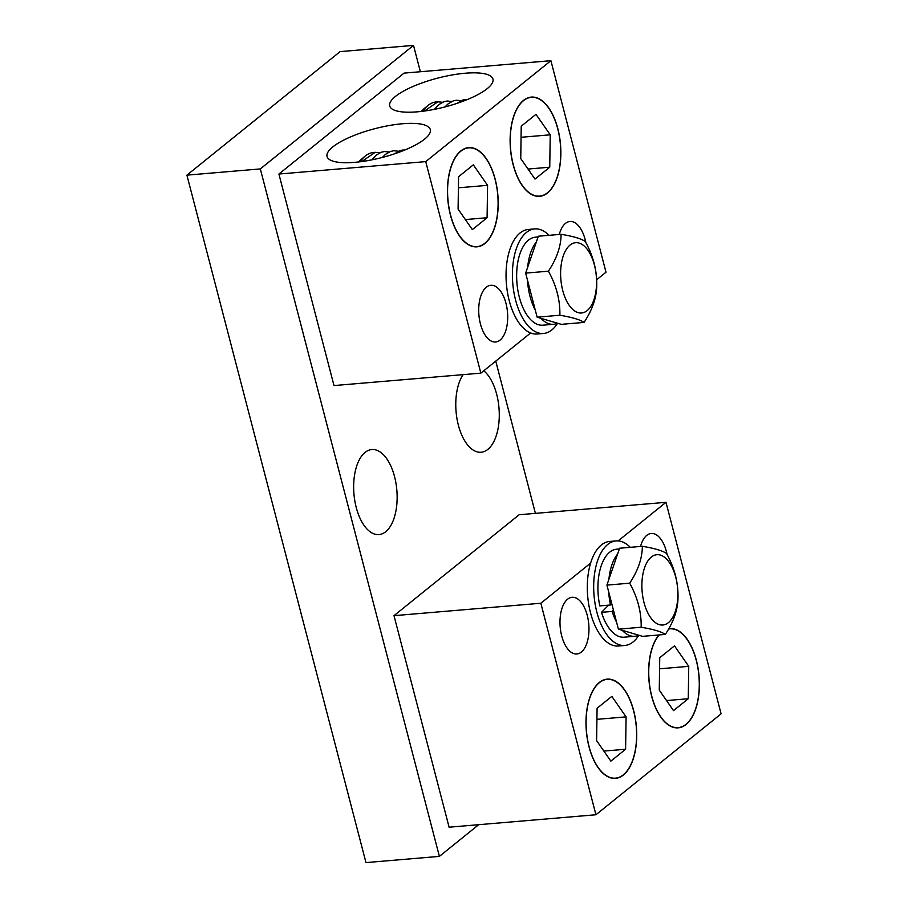 <?xml version="1.0" encoding="UTF-8"?>
<svg xmlns="http://www.w3.org/2000/svg" width="908" height="908" viewBox="0 0 908 908"><rect width="100%" height="100%" fill="white"/><g stroke="black" fill="none" stroke-linecap="round" stroke-linejoin="round"><path stroke-width="1.36" d="M439.393 856.38L260.324 168.922L413.515 45.4L340.103 51.62L186.9 175.142L365.981 862.6L439.393 856.38L478.709 824.691M260.324 168.922L186.9 175.142M463.091 374.641A42.676 21.531 85.2 0 0 458.37 425.16A42.676 21.531 85.2 0 0 481.126 452.241A42.676 21.531 85.2 0 0 499.241 417.589A42.676 21.531 85.2 0 0 483.771 370.77M356.242 507.504A42.676 21.531 85.2 0 0 378.988 534.585A42.676 21.531 85.2 0 0 396.853 490.252A42.676 21.531 85.2 0 0 371.792 449.539A42.676 21.531 85.2 0 0 356.242 507.504M535.414 513.372L495.757 361.112M420.381 71.743L413.515 45.4M505.972 303.34A28.454 14.358 85.2 0 0 490.808 285.294A28.454 14.358 85.2 0 0 478.902 314.849A28.454 14.358 85.2 0 0 495.609 341.987A28.454 14.358 85.2 0 0 505.972 303.34M585.808 242.493A28.454 14.358 85.2 0 0 585.127 239.519A28.454 14.358 85.2 0 0 569.963 221.473A28.454 14.358 85.2 0 0 559.294 234.446M557.83 128.686A49.781 25.129 85.2 0 0 531.293 97.099A49.781 25.129 85.2 0 0 510.455 148.821A49.781 25.129 85.2 0 0 539.692 196.31A49.781 25.129 85.2 0 0 557.83 128.686M495.178 179.216A49.781 25.129 85.2 0 0 468.63 147.618A49.781 25.129 85.2 0 0 447.792 199.34A49.781 25.129 85.2 0 0 477.029 246.84A49.781 25.129 85.2 0 0 495.178 179.216M425.739 161.613L550.895 60.688L404.06 73.117L278.904 174.041L425.739 161.613L480.843 373.143L530.647 332.975M596.613 279.789L605.999 272.218L550.895 60.688M278.904 174.041L333.996 385.571L480.843 373.143M417.396 111.82A53.345 14.857 -14.6 0 0 469.754 98.529A53.345 14.857 -14.6 0 0 492.953 79.075A53.345 14.857 -14.6 0 0 437.588 78.145A53.345 14.857 -14.6 0 0 389.714 105.964A53.345 14.857 -14.6 0 0 417.396 111.82M354.744 162.339A53.345 14.857 -14.6 0 0 407.09 149.048A53.345 14.857 -14.6 0 0 430.301 129.594A53.345 14.857 -14.6 0 0 374.925 128.664A53.345 14.857 -14.6 0 0 327.05 156.482A53.345 14.857 -14.6 0 0 354.744 162.339M465.725 99.449L462.547 100.118L467.62 99.426M456.429 100.232L453.251 100.913L456.429 100.232L461.128 100.697M453.251 100.913L448.189 103.784L444.988 106.928M447.122 101.026L443.955 101.696L447.133 101.026L451.821 101.48M443.955 101.696L438.893 104.568L434.376 109.357M421.335 111.423A50.042 25.254 -94.8 0 1 424.036 108.744A50.042 25.254 -94.8 0 1 424.229 108.585M424.445 111.037L437.826 101.809L442.525 102.275M437.826 101.809L436.328 101.934A52.97 26.729 85.2 0 0 427.963 105.487A52.97 26.729 85.2 0 0 427.77 105.657A52.97 26.729 85.2 0 0 422.822 111.241M457.042 103.353L462.547 100.118M535.005 179.092L549.749 167.208L550.225 134.815L535.97 114.317L521.226 126.212L520.749 158.594L535.005 179.092M528.013 169.047L549.749 167.208M521.067 137.29L550.225 134.815M523.496 100.64A49.554 25.004 85.2 0 0 515.256 171.226A49.554 25.004 85.2 0 0 553.449 185.538A49.554 25.004 85.2 0 0 560.293 143.328A49.554 25.004 85.2 0 0 546.661 105.407A49.554 25.004 85.2 0 0 523.496 100.64M403.073 149.968L399.895 150.637L404.968 149.945M393.766 150.751L390.599 151.432L393.777 150.751L398.464 151.216M390.599 151.432L385.537 154.303L382.325 157.447M384.47 151.545L381.292 152.215L384.47 151.545L389.169 152.011M381.292 152.215L376.23 155.086L371.712 159.876M358.671 161.942A50.042 25.254 -94.8 0 1 361.384 159.263A50.042 25.254 -94.8 0 1 361.566 159.104M361.781 161.556L375.174 152.328L379.862 152.794M375.174 152.328L373.665 152.453A52.97 26.729 85.2 0 0 365.311 156.006A52.97 26.729 85.2 0 0 365.107 156.176A52.97 26.729 85.2 0 0 360.17 161.772M394.39 153.872L399.895 150.637M472.353 229.611L487.085 217.727L487.573 185.334L473.318 164.847L458.574 176.731L458.086 209.112L472.353 229.611M465.361 219.566L487.085 217.727M458.404 187.808L487.573 185.334M460.833 151.171A49.554 25.004 85.2 0 0 452.604 221.745A49.554 25.004 85.2 0 0 490.785 236.057A49.554 25.004 85.2 0 0 497.641 193.847A49.554 25.004 85.2 0 0 484.009 155.926A49.554 25.004 85.2 0 0 460.833 151.171M594.422 265.091A35.276 17.808 85.2 0 0 566.251 249.484A35.276 17.808 85.2 0 0 569.157 305.292A35.276 17.808 85.2 0 0 590.938 306.212A35.276 17.808 85.2 0 0 594.422 265.091M559.884 315.246C560.191 300.162 556.366 285.475 548.409 271.186C556.774 258.564 560.996 246.272 561.099 234.298C573.277 236.33 581.324 238.725 585.251 241.471C593.208 255.761 597.044 270.448 596.738 285.532C596.658 297.449 592.436 309.741 584.048 322.419C580.155 319.684 572.108 317.289 559.884 315.246L537.127 317.176L561.292 324.349L584.048 322.419M561.099 234.298L538.342 236.228L525.653 273.115L548.409 271.186M525.653 273.115L537.127 317.176M538.081 236.965L535.425 237.192A44.151 22.28 85.2 0 0 516.947 283.069A44.151 22.28 85.2 0 0 542.87 325.189L553.539 324.281A44.151 22.28 85.2 0 0 557.489 323.214M536.344 242.027A44.151 22.28 85.2 0 0 527.65 267.304M527.457 280.05A44.151 22.28 85.2 0 0 535.323 310.23M540.93 318.299A44.151 22.28 85.2 0 0 553.539 324.281M549.022 235.32A52.46 26.48 85.2 0 0 534.721 228.918A52.46 26.48 85.2 0 0 526.447 232.437A52.46 26.48 85.2 0 0 513.849 291.945A52.46 26.48 85.2 0 0 543.574 333.463A52.46 26.48 85.2 0 0 557.58 323.248M534.721 228.918L528.354 229.452A52.46 26.48 85.2 0 0 520.08 232.97A52.46 26.48 85.2 0 0 507.481 292.478A52.46 26.48 85.2 0 0 537.207 333.996L543.574 333.463M667.074 554.504A28.454 14.358 85.2 0 0 651.229 533.473A28.454 14.358 85.2 0 0 640.56 546.457M561.712 635.929A28.454 14.358 85.2 0 0 576.875 653.987A28.454 14.358 85.2 0 0 588.781 624.432A28.454 14.358 85.2 0 0 572.074 597.294A28.454 14.358 85.2 0 0 561.712 635.929M589.008 746.762A49.781 25.129 85.2 0 0 615.545 778.36A49.781 25.129 85.2 0 0 636.383 726.638A49.781 25.129 85.2 0 0 607.146 679.139A49.781 25.129 85.2 0 0 589.008 746.762M658.913 634.964A49.781 25.129 85.2 0 0 651.66 696.243A49.781 25.129 85.2 0 0 678.197 727.841A49.781 25.129 85.2 0 0 699.035 676.108A49.781 25.129 85.2 0 0 669.809 628.62A49.781 25.129 85.2 0 0 668.776 628.756M590.597 563.119L540.839 603.241L595.932 814.76L721.1 713.847L665.995 502.317L618.144 540.907M540.839 603.241L393.993 615.669L519.16 514.745L665.995 502.317M595.932 814.76L449.097 827.199L393.993 615.669M611.833 696.368L597.089 708.251L596.601 740.633L610.868 761.131L625.601 749.248L626.089 716.866L611.833 696.368M603.877 751.086L625.601 749.248M596.919 719.34L626.089 716.866M623.342 774.808A49.554 25.004 85.2 0 0 629.301 767.589A49.554 25.004 85.2 0 0 622.525 687.447A49.554 25.004 85.2 0 0 596.011 686.073A49.554 25.004 85.2 0 0 586.545 732.132A49.554 25.004 85.2 0 0 623.342 774.808M674.485 645.849L659.741 657.732L659.265 690.114L673.52 710.612L688.264 698.729L688.741 666.347L674.485 645.849M666.529 700.567L688.264 698.729M659.583 668.81L688.741 666.347M659.174 634.942A49.554 25.004 85.2 0 0 649.197 681.613A49.554 25.004 85.2 0 0 686.005 724.289A49.554 25.004 85.2 0 0 691.964 717.07A49.554 25.004 85.2 0 0 685.177 636.928A49.554 25.004 85.2 0 0 668.629 629.006M644.033 602.617A35.276 17.808 85.2 0 0 672.215 618.223A35.276 17.808 85.2 0 0 669.31 562.404A35.276 17.808 85.2 0 0 647.518 561.485A35.276 17.808 85.2 0 0 644.033 602.617M666.529 553.471C674.508 567.852 678.333 582.539 678.004 597.543C677.935 609.45 673.702 621.753 665.314 634.42C661.433 631.684 653.374 629.301 641.161 627.246C641.479 612.253 637.654 597.566 629.675 583.186C638.04 570.576 642.274 558.272 642.365 546.298C654.543 548.33 662.602 550.725 666.529 553.471M629.675 583.186L606.919 585.115L619.608 548.228L642.365 546.298M606.919 585.115L618.405 629.176L641.161 627.246M618.405 629.176L642.569 636.349L665.314 634.42M608.598 605.159L601.505 612.332A44.151 22.28 85.2 0 0 624.136 637.189L634.805 636.281A44.151 22.28 85.2 0 0 638.755 635.225M619.358 548.965L616.691 549.192A44.151 22.28 85.2 0 0 599.825 605.897L610.494 605A44.151 22.28 85.2 0 1 608.735 592.05M613.445 610.142L612.174 611.436A44.151 22.28 85.2 0 0 616.589 622.241M622.207 630.3A44.151 22.28 85.2 0 0 634.805 636.281M617.61 554.028A44.151 22.28 85.2 0 0 608.916 579.304M612.174 611.436L601.505 612.332M611.879 604.138L610.494 605M630.3 547.32A52.46 26.48 85.2 0 0 615.987 540.918A52.46 26.48 85.2 0 0 594.036 595.421A52.46 26.48 85.2 0 0 624.84 645.463A52.46 26.48 85.2 0 0 633.114 641.945A52.46 26.48 85.2 0 0 638.857 635.248M615.987 540.918L609.631 541.452A52.46 26.48 85.2 0 0 587.669 595.966A52.46 26.48 85.2 0 0 618.473 646.008L624.84 645.463M424.036 108.744L427.77 105.657M361.384 159.263L365.107 156.176"/></g></svg>
